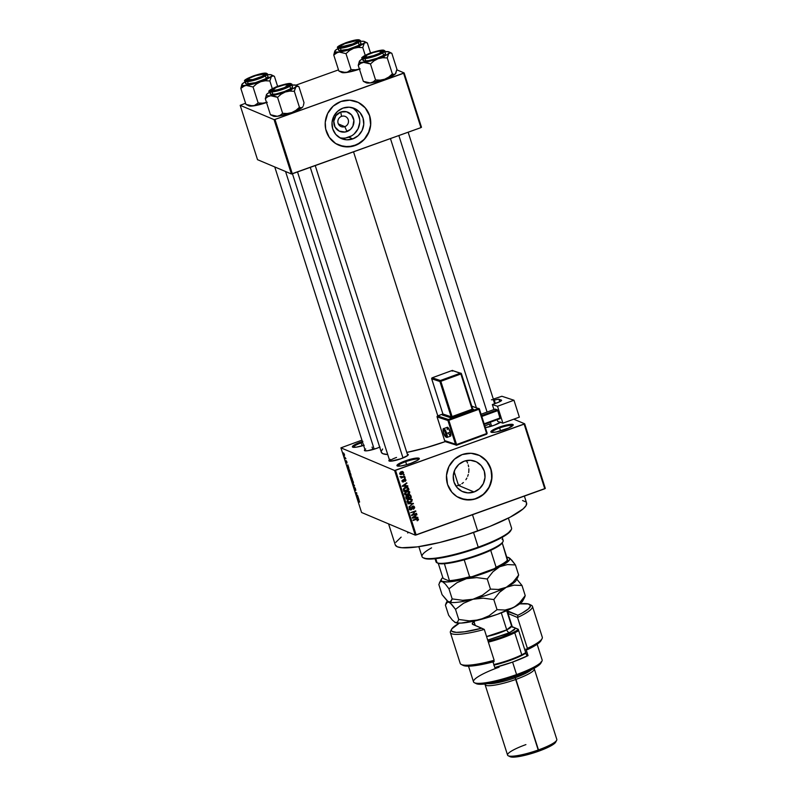 <?xml version="1.0" encoding="UTF-8"?>
<svg xmlns="http://www.w3.org/2000/svg" width="797" height="797" viewBox="0 0 797 797"><rect width="100%" height="100%" fill="white"/><g stroke="black" fill="none" stroke-linecap="round" stroke-linejoin="round"><path stroke-width="1.2" d="M499.619 427.969A10.969 1.923 -17.7 0 0 491.829 432.392A10.969 1.923 162.3 0 1 499.619 427.969L500.566 430.948L499.619 427.969A10.969 1.923 162.3 0 1 512.72 425.728A10.969 1.923 -17.7 0 0 499.619 427.969L499.191 427.152L499.619 427.969M504.899 429.563A11.746 2.062 162.3 0 1 491.141 432.223A11.746 2.062 162.3 0 1 499.191 427.152L507.689 424.751L513.238 424.771L508.835 427.979L496.401 431.964L491.978 432.412L490.942 431.486L499.191 427.152A11.746 2.062 162.3 0 1 513.168 425.19A11.746 2.062 162.3 0 1 504.899 429.563M361.131 442.903A10.969 1.923 -17.7 0 0 353.34 447.326A10.969 1.923 162.3 0 1 361.131 442.903L362.087 445.882L361.131 442.903A10.969 1.923 162.3 0 1 362.655 442.375A10.969 1.923 -17.7 0 0 361.131 442.903L360.702 442.086L361.131 442.903M363.621 445.423A11.746 2.062 162.3 0 1 352.663 447.147A11.746 2.062 162.3 0 1 360.702 442.086L362.874 441.349M405.683 461.692A10.969 1.923 -17.7 0 0 397.892 466.125A10.969 1.923 162.3 0 1 405.683 461.692L406.639 464.681L400.692 465.996L396.926 465.667L401.329 462.459L405.255 460.885L405.683 461.692A10.969 1.923 162.3 0 1 418.784 459.461A10.969 1.923 -17.7 0 0 405.683 461.692L405.255 460.885L409.618 459.48L418.953 458.195L419.222 458.952L417.797 460.188L410.973 463.286A11.746 2.062 162.3 0 1 397.215 465.946A11.746 2.062 162.3 0 1 405.255 460.885A11.746 2.062 162.3 0 1 419.242 458.923A11.746 2.062 162.3 0 1 410.973 463.286L406.6 464.691L405.683 461.692M341.534 116.372A5.479 5.29 112.9 0 0 338.117 123.326A5.479 5.29 112.9 0 0 344.822 126.653L346.964 131.555A10.401 10.032 -67.1 0 1 334.262 125.239A10.401 10.032 -67.1 0 1 340.747 112.038L341.534 116.372A5.479 5.29 -67.1 0 1 348.488 121.642A5.479 5.29 -67.1 0 1 341.046 126.564A5.479 5.29 -67.1 0 1 341.534 116.372L340.747 112.038L346.595 111.769L351.527 114.878L353.878 120.317L352.842 126.255L350.401 129.493L345.041 132.033L339.273 131.136L335.049 127.082L333.804 121.244L335.935 115.605L340.747 112.038A10.401 10.032 -67.1 0 1 353.45 118.354A10.401 10.032 -67.1 0 1 346.964 131.555L344.822 126.653L338.346 123.924L344.822 126.653A5.479 5.29 112.9 0 0 348.239 119.699A5.479 5.29 112.9 0 0 341.534 116.372M339.552 137.632A16.418 15.83 112.9 0 0 348.767 137.194L352.802 138.897A16.418 15.83 -67.1 0 1 341.514 138.628A16.418 15.83 -67.1 0 1 331.99 123.117A16.418 15.83 -67.1 0 1 342.979 108.103L349.146 107.196L355.123 108.771L360.005 112.586L363.033 118.066L363.761 124.372L362.077 130.539L358.232 135.639L352.802 138.897L346.635 139.804L340.658 138.23L335.776 134.414L332.748 128.935L332.02 122.638L333.704 116.462L337.559 111.361L342.979 108.103A16.418 15.83 -67.1 0 1 354.276 108.382A16.418 15.83 -67.1 0 1 363.791 123.884A16.418 15.83 -67.1 0 1 352.802 138.897L348.767 137.194A16.418 15.83 112.9 0 0 359.666 123.316A16.418 15.83 112.9 0 0 352.194 107.675M338.835 145.184L338.755 145.144A23.492 22.665 112.9 0 0 354.924 145.532L355.004 145.572A23.492 22.665 -67.1 0 1 338.835 145.184A23.492 22.665 -67.1 0 1 325.206 122.987A23.492 22.665 -67.1 0 1 340.937 101.498L333.176 106.15L327.667 113.453L325.246 122.29L325.704 129.124L329.271 137.383L335.676 143.53L343.955 146.638L352.842 146.23L360.991 142.364L365.863 137.532L368.274 133.607L370.685 124.77L369.649 115.744L365.305 107.904L358.321 102.444L349.763 100.193L340.937 101.498A23.492 22.665 -67.1 0 1 357.106 101.886A23.492 22.665 -67.1 0 1 370.735 124.083A23.492 22.665 -67.1 0 1 355.004 145.572L354.924 145.532A23.492 22.665 112.9 0 0 370.655 124.073A23.492 22.665 112.9 0 0 357.056 101.867M474.056 491.978A16.418 15.83 -67.1 0 1 462.758 491.699A16.418 15.83 -67.1 0 1 453.234 476.198A16.418 15.83 -67.1 0 1 464.223 461.184L470.399 460.277L476.377 461.842L481.249 465.657L484.287 471.137L485.014 477.443L483.321 483.62L479.475 488.72L474.056 491.978L467.889 492.885L461.901 491.311L457.03 487.495L453.991 482.016L453.264 475.709L454.957 469.533L458.803 464.432L464.223 461.184A16.418 15.83 -67.1 0 1 475.52 461.453A16.418 15.83 -67.1 0 1 485.044 476.965A16.418 15.83 -67.1 0 1 474.056 491.978L458.514 485.423L474.056 491.978M455.964 486.09L458.514 485.423L455.964 486.09M460.088 498.255L460.008 498.225A23.492 22.665 112.9 0 0 476.178 498.613L476.247 498.643A23.492 22.665 -67.1 0 1 460.088 498.255A23.492 22.665 -67.1 0 1 446.459 476.058A23.492 22.665 -67.1 0 1 462.18 454.579L454.42 459.231L448.92 466.534L446.499 475.371L447.535 484.397L451.879 492.237L456.92 496.611L465.199 499.709L474.095 499.301L482.235 495.435L488.402 488.71L491.649 480.133L491.48 471.027L487.923 462.768L483.331 457.896L479.575 455.525L471.017 453.274L462.18 454.579A23.492 22.665 -67.1 0 1 478.349 454.967A23.492 22.665 -67.1 0 1 491.978 477.154A23.492 22.665 -67.1 0 1 476.247 498.643L476.178 498.613A23.492 22.665 112.9 0 0 491.898 477.144A23.492 22.665 112.9 0 0 478.31 454.948M379.98 447.017L376.573 448.382A10.182 1.783 162.3 0 1 364.657 450.684A10.182 1.783 162.3 0 1 364.936 449.548L365.703 448.99M500.695 422.081L493.981 425.349A10.182 1.783 162.3 0 1 485.373 427.64M396.537 457.438A9.395 1.644 -17.7 0 0 389.853 461.184A9.395 1.644 162.3 0 1 396.537 457.438M390.191 459.321L388.886 460.776L390.859 461.184L401.06 458.713A10.182 1.783 162.3 0 0 408.223 454.928L408.223 454.928A10.182 1.783 162.3 0 0 407.327 454.16L408.283 454.569L407.775 455.446L401.06 458.713A10.182 1.783 162.3 0 1 389.135 461.015A10.182 1.783 162.3 0 1 389.424 459.879M372.05 447.107L372.837 449.578L372.05 447.107M489.458 424.074L490.245 426.544L489.458 424.074A9.395 1.644 162.3 0 0 484.865 426.056M388.567 523.878L395.282 544.919A68.921 12.075 -17.7 0 0 477.692 531.031L472.491 514.732L477.692 531.031A68.921 12.075 -17.7 0 0 526.588 503.017L524.386 496.103M353.539 151.828L437.802 415.855L353.539 151.828M513.756 419.192L524.685 423.795L545.307 488.431L524.685 423.795L513.756 419.192M394.615 470.499L415.247 535.136L361.559 512.481L340.927 447.844L394.615 470.499L524.147 424.134L544.779 488.77L416.164 534.956L395.531 470.32L524.685 423.795L524.147 424.134L544.779 488.77L545.307 488.431L415.247 535.136L416.164 534.956L395.531 470.32L394.615 470.499L340.927 447.844L361.938 440.153L340.927 447.844L361.559 512.481L415.247 535.136L394.615 470.499M343.617 452.965L344.543 455.605L343.477 452.955M345.749 458.315L344.493 456.92L344.932 458.375L345.898 458.783L344.493 456.92L344.932 458.375L345.749 458.315M346.556 462.758L346.386 461.294L346.994 463.007L346.944 461.991L346.217 460.716L346.366 462.28L345.878 460.626L346.426 462.649L346.396 461.214L346.994 463.007L346.944 461.991L346.267 460.736L346.386 462.28L345.878 460.626L346.605 462.768M349.574 470.3L348.588 468.417L348.05 469.074L348.678 471.117L350.013 471.675L348.339 468.247L348.678 471.117L350.013 471.675L349.564 470.26M350.59 476.198L351.128 478.788L352.463 479.356L351.158 476.317L351.039 476.815L350.461 476.307L351.128 478.788L352.463 479.356L350.531 476.188M354.396 485.403L352.593 483.38L354.326 485.602L353.649 486.688L354.545 485.861L352.593 483.38L354.326 485.602L353.649 486.688L354.396 485.403M357.584 495.375L356.508 494.927L356.787 492.905L355.462 492.347L356.677 493.263L356.398 495.286L357.733 495.844L356.508 494.927L356.787 492.905L355.462 492.347L356.677 493.263L356.398 495.286L357.584 495.375M359.626 502.01L359.048 500.357L357.803 499.689L359.098 500.725L359.397 502.16L358.71 500.078L357.953 500.157L359.068 500.685L359.397 502.16M358.829 499.301L357.903 496.382L357.195 497.806L358.989 499.789L357.903 496.382L357.195 497.806L358.829 499.301M354.217 487.435L355.063 490.155L355.103 487.943L355.811 490.464L355.283 488.302L354.625 487.634L354.914 489.687L354.067 487.874L355.063 490.155L355.093 488.222L355.691 490.534L355.611 489.169L354.765 487.545L354.914 489.687L354.137 487.425M352.015 479.744L351.905 481.249L353.499 482.982L352.294 479.943L351.686 479.933L351.935 481.368L353.29 483.38L353.27 481.826L351.826 479.724M349.564 472.063L349.455 473.567L351.049 475.311L349.843 472.262L349.235 472.252L349.485 473.687L350.839 475.699L350.819 474.155L349.375 472.043M348.767 467.779L347.841 464.86L346.984 465.797L348.927 468.267L347.841 464.86L346.984 465.797L348.767 467.779M404.079 474.394L403.511 475.122L404.079 474.394M405.105 477.602L404.527 478.33L405.105 477.602M407.695 485.722L406.052 485.861L405.543 484.247L406.769 482.813L402.186 486.12L407.855 486.22L406.052 485.861L405.543 484.247L406.769 482.813L402.186 486.12L407.855 486.22L407.695 485.722M409.429 493.692L409.718 491.869L408.104 490.932L405.344 491.898L404.527 493.463L405.992 495.037L408.712 494.349L409.797 492.068L408.592 491.012L406.629 491.191L404.607 493.931L405.514 494.897L407.845 494.778L409.429 493.692M411.88 501.373L412.169 499.55L410.555 498.613L407.795 499.58L406.978 501.144L408.443 502.718L411.162 502.03L412.248 499.749L411.043 498.683L409.08 498.872L407.058 501.612L407.964 502.578L410.296 502.459L411.88 501.373M413.394 506.055L414.589 507.081L413.812 506.155L412.657 506.155L411.103 509.383L409.339 508.516L410.007 508.805L410.485 507.081L409.419 509.024L411.232 509.861L410.475 509.542L411.232 509.861L412.228 508.127L411.66 507.878L412.228 508.127L412.816 506.613L412.228 506.364L413.982 507.251L413.374 509.243L414.589 507.081L413.254 506.045L411.78 506.912L411.481 509.173L410.037 508.885L410.485 507.081L409.399 508.117L409.528 509.293L410.395 509.95L411.7 509.602L413.085 506.553L414.012 507.37L413.155 508.795L413.683 509.104L414.669 507.759L413.892 507.031M417.758 517.243L416.114 517.383L415.596 515.769L416.821 514.324L412.238 517.632L417.907 517.731L416.114 517.383L415.596 515.769L416.821 514.324L412.398 518.13L417.907 517.731L417.758 517.243M417.508 518.548L418.465 519.236L416.433 518.787L413.155 520.481L416.622 519.236L415.954 518.957L417.319 519.056L416.562 518.737L417.867 519.425L417.21 520.81L418.515 519.684L417.598 518.548L413.005 520.013L417.319 519.056L417.877 519.694L417 520.371L417.827 520.531L418.465 519.236L417.17 518.309M416.502 513.328L412.457 514.782L415.715 510.857L410.654 512.67L414.858 511.684L411.601 515.609L416.652 513.796L412.457 514.782L415.715 510.857L410.654 512.67L414.858 511.684L411.601 515.609L416.502 513.328M413.324 503.355L407.795 503.704L412.816 503.824L408.851 507.012L413.324 503.355L407.795 503.704L412.816 503.824L408.851 507.012L413.324 503.355M407.954 496.043L406.729 495.923L405.872 497.667L406.331 499.121L411.391 497.298L410.624 496.979L411.391 497.298L410.575 495.176L408.991 494.967L405.902 496.601L406.331 499.121L411.391 497.298L410.226 494.937L408.991 494.967L407.825 496.441L407.715 495.834M408.502 488.252L407.197 487.126L404.328 487.913L403.342 489.169L403.88 491.44L408.941 489.617L407.695 487.246L405.384 487.405L403.322 489.358L403.88 491.44L408.941 489.617L408.502 488.252M402.196 481.209L403.491 481.976L404.258 480.412L403.74 479.645L404.607 479.645L403.999 479.386L405.374 480.063L405.095 481.478L405.912 479.914L405.075 479.127L403.74 479.645L403.352 481.498L402.664 481.199L402.814 479.834L402.047 480.86L402.545 481.916L403.491 481.976L404.856 479.605L405.095 481.478L405.982 480.392L405.195 479.744M404.677 476.267L400.752 477.054L401.588 477.373L401.15 478.051L404.826 476.736L401.987 477.134L400.811 476.536L401.588 477.373L401.15 478.051L404.677 476.267M402.814 472.422L402.455 471.595L403.521 472.402L401.16 471.794L399.705 473.767L402.027 474.384L401.289 474.076L402.027 474.384L403.521 472.402L402.834 471.675L400.542 472.083L399.646 473.438L400.373 474.494L401.867 474.444L403.471 473.249L403.521 472.402L402.804 472.302M460.258 484.666L458.514 485.423L460.258 484.666M463.396 482.534L461.891 483.699L463.396 482.534M465.896 479.694L466.883 478.061L465.896 479.694M467.67 476.327L468.277 474.494L467.67 476.327M468.676 472.601L468.865 470.668L468.676 472.601M468.855 468.716L468.865 470.668L468.855 468.716M468.218 464.9L468.636 466.783L468.218 464.9M466.793 461.373L467.6 463.077L466.793 461.373M274.068 119.63L291.423 173.985L257.531 159.679L240.186 105.324L274.068 119.63L274.985 119.45L403.601 73.264L420.946 127.62L292.33 173.806L274.985 119.45L404.139 72.925L421.483 127.281L404.139 72.925L396.846 69.847L404.139 72.925L403.601 73.264L420.946 127.62L291.423 173.985L292.33 173.806L274.985 119.45L274.068 119.63L240.186 105.324L245.566 103.241L240.186 105.324L257.531 159.679L291.423 173.985L274.068 119.63M295.896 85.179L338.496 69.877L295.896 85.179M292.449 173.766L381.325 452.248A54.037 9.464 -17.7 0 0 387.721 454.539L382.949 453.722L381.345 452.298M445.941 441.369L425.857 447.794L406.769 452.417A54.037 9.464 -17.7 0 0 445.224 441.618M364.249 445.234L356.139 447.197L352.374 446.868L353.878 445.184L360.702 442.086A11.746 2.062 162.3 0 1 362.376 441.508M500.377 422.33A10.182 1.783 162.3 0 1 493.981 425.349L485.074 427.69M379.691 447.147A10.182 1.783 162.3 0 1 376.573 448.382L367.666 450.723L364.707 450.713L364.916 449.568M381.285 451.341L382.64 449M526.568 502.947L526.09 505.577L523.111 508.904L510.19 517.153L489.776 526.448L464.96 535.355L439.536 542.528L417.369 546.881L401.837 547.738L397.344 546.802L395.302 544.979M395.78 542.358L401.15 537.128M407.646 532.984L408.712 532.376M522.573 500.546L525.861 501.931M460.825 498.553L469.582 499.928L476.178 498.613L483.928 493.961L489.438 486.658L491.859 477.821L490.822 468.795L486.479 460.955L479.495 455.495M339.572 145.472L348.329 146.847L357.016 144.665L364.309 139.266L369.111 131.465L370.615 124.74L369.569 115.714L365.225 107.874L358.252 102.414M345.719 137.961L351.626 135.839M354.187 133.936L358.042 128.835L359.726 122.668M359.666 119.47L357.753 113.463M355.97 110.883L353.719 108.721M417.319 519.056L417.867 519.425M418.465 519.236L417.698 518.917L417.578 519.774M417.748 519.365L417.489 518.528M417.11 517.293L417.907 517.731L412.278 517.761L417.11 517.293M416.452 514.593L416.98 514.822L416.452 514.593M415.357 517.064L416.114 517.383L415.357 517.064M415.476 517.432L412.447 517.492L414.589 515.938L415.476 517.432L412.836 517.661L415.058 516.137L415.476 517.432M415.984 513.517L416.652 513.796L415.984 513.517M412.358 514.742L411.501 515.051L412.358 514.742M414.191 511.405L414.858 511.684L414.191 511.405M415.157 511.056L415.875 511.355L415.157 511.056M412.816 506.613L413.982 507.251M413.215 506.932L412.049 506.294M411.103 509.383L410.007 508.805M409.25 508.476L410.335 509.064M413.902 507.091L413.334 506.005M409.857 509.114L409.309 508.645M412.677 503.395L413.464 503.814L412.677 503.395M412.049 503.505L407.835 503.824L412.049 503.505M409.578 502.16L410.296 502.459L409.578 502.16M407.456 502.349L409.309 502.21L407.606 502.379M410.286 498.364L411.551 499.729M411.561 499.849L410.863 498.603M407.685 502.399L408.622 502.379M409.14 498.842L410.335 498.982M407.616 501.821L406.948 501.243M410.146 501.99L406.978 501.114L407.646 501.393L408.134 499.958L407.626 499.739L409.21 499.35L408.582 499.081L411.65 499.958L410.146 501.99L409.09 502.23L407.715 501.562L407.984 500.098L409.897 499.161L411.382 499.51L411.601 500.815L410.146 501.99M406.988 501.313L408.323 502.12L407.646 501.393M410.216 498.922L411.65 499.958M410.893 499.639L408.453 499.022M408.781 497.647L408.263 497.826L408.781 497.647M406.679 498.394L406.161 498.583L406.679 498.394M408.004 497.009L408.283 497.896L406.779 498.434L405.783 497.318L406.51 497.627L406.958 496.362L406.36 496.103L407.805 496.541L408.283 497.896L406.779 498.434L406.5 496.69L408.004 497.019M408.642 495.037L409.15 495.106M409.309 495.226L408.383 495.106M406.659 495.983L407.546 496.332M406.868 496.063L406.201 496.043M410.654 497.049L408.881 497.687L407.825 496.441L408.582 496.76L409.14 495.425L408.542 495.176L410.116 495.595L410.654 497.049L408.881 497.687L408.482 496.152L409.14 495.425L410.116 495.595L410.654 497.049M406.958 496.362L407.805 496.541M407.128 494.479L407.845 494.778L407.128 494.479M405.006 494.668L406.859 494.529L405.155 494.708M407.835 490.683L409.1 492.048M409.11 492.167L408.413 490.922M405.235 494.718L406.171 494.698M406.689 491.161L407.885 491.301M405.165 494.14L404.497 493.562M407.695 494.309L404.527 493.433L405.195 493.712L405.683 492.277L405.175 492.058L406.759 491.669L406.131 491.4L409.2 492.287L406.998 494.509L405.474 494.18L405.304 492.745L408.492 491.55L409.21 492.974L407.695 494.309M404.537 493.642L405.872 494.439L405.195 493.712M408.443 491.958L406.002 491.35M408.174 489.298L408.941 489.617L408.174 489.298M404.228 490.723L403.71 490.902L404.228 490.723M405.404 487.365L406.251 487.306M407.167 488.202L408.203 489.368L404.328 490.763L403.561 490.434L404.328 490.763L403.392 488.989L405.524 487.874L404.886 487.605L406.819 487.615L404.766 487.545M406.819 487.615L408.203 489.368L404.328 490.763L404.348 488.531L407.317 487.704L406.062 487.296M407.058 485.781L407.855 486.22L402.226 486.24L407.058 485.781M406.4 483.082L406.918 483.301L406.4 483.082M405.294 485.542L406.052 485.861L405.294 485.542M405.414 485.921L402.385 485.971L404.537 484.417L405.414 485.921L402.774 486.14L404.996 484.616L405.414 485.921M404.607 479.645L405.374 480.063M404.617 479.744L403.84 479.316L404.567 479.625M404.886 479.107L405.912 479.914L404.368 479.206L403.272 481.537L402.047 480.85L402.634 481.089L402.814 479.834L402.106 481.298L403.491 481.976L402.346 481.737M402.106 481.298L403.491 481.976M403.272 481.537L402.634 481.089M401.867 480.77L402.764 480.95M405.912 479.914L404.368 479.206M405.205 479.824L404.547 478.877L405.304 479.196M402.306 481.737L403.133 481.418M404.587 477.792L405.255 478.07L404.587 477.792M404.159 476.457L404.826 476.736L404.159 476.457M402.096 477.124L401.489 477.333L402.096 477.124M400.702 477.054L399.994 476.736M400.752 477.054L401.588 477.373M400.791 476.576L401.419 476.845L400.791 476.576M401.987 477.134L401.419 476.845M400.662 476.526L402.007 476.626M403.561 474.584L404.228 474.863L403.561 474.584M399.705 473.767L400.363 474.484M401.22 474.085L400.024 474.275M403.521 472.402L402.096 471.366M399.935 474.265L401.27 474.066M401.03 471.804L401.728 471.814M401.877 473.926L399.656 473.348L400.233 473.597L401.349 472.252L400.712 471.983L402.993 472.581L401.877 473.926L400.622 474.006L400.253 473.119L402.485 472.133L402.973 473.049L401.877 473.926M399.656 473.557L400.233 473.597M401.827 471.844L402.993 472.581M402.226 472.262L400.582 471.934M409.14 495.425L410.116 495.595M407.765 491.241L409.2 492.287M358.471 499.968L357.953 500.157L358.471 499.968M357.405 497.726L357.803 497.159L358.092 498.504L357.245 497.577L357.684 497.198L358.222 498.454L357.405 497.726M357.913 496.999L357.046 497.308L357.913 496.999M356.917 495.096L356.398 495.286L356.917 495.096M356.129 492.626L355.611 492.815L356.129 492.626M355.442 489.059L355.492 490.045M354.426 488.72L354.336 487.913M354.765 487.545L354.665 488.123M354.535 485.831L353.499 486.2L354.535 485.831M353.031 482.882L352.055 481.318L352.433 480.103L353.24 481.727L353.031 482.882L352.184 481.667L352.354 480.332L353.489 482.793M351.158 476.317L351.039 476.815M351.537 478.559L350.929 476.616L351.537 478.559M352.164 478.818L351.308 476.785L352.164 478.818M350.879 477.572L350.77 476.676M350.58 475.211L349.604 473.637L349.983 472.432L350.79 474.046L350.58 475.211L349.734 473.986L349.903 472.651L351.039 475.112M349.196 470.927L348.678 471.117L349.196 470.927M348.239 469.224L348.777 468.616L349.714 471.137L348.688 470.708L348.488 468.716L349.833 471.097L348.688 470.708L348.488 468.716M348.339 468.247L348.05 469.074M347.353 466.205L347.741 465.637L348.04 466.982L347.193 466.066L347.622 465.677L348.159 466.942L347.343 466.205M347.851 465.478L346.984 465.797L347.851 465.478M346.795 461.901L346.854 462.519M345.878 460.626L345.938 461.593M346.077 461.632L346.018 461.104M346.267 460.736L346.306 461.662M345.45 458.195L344.932 458.375L345.45 458.195M344.304 455.107L343.776 453.443L344.513 454.38L344.035 454.868L343.776 453.443L344.404 454.42M351.397 477.702L351.308 476.785M343.686 454.131L343.776 453.443M423.187 557.78L424.153 558.259A46.206 8.1 -17.7 0 0 478.26 547.798L478.22 547.15A46.993 8.229 162.3 0 1 423.187 557.78A46.993 8.229 162.3 0 1 431.566 547.858M418.853 546.662L422.031 556.615A46.993 8.229 -17.7 0 0 478.22 547.15L473.538 532.496L478.22 547.15A46.993 8.229 -17.7 0 0 511.554 528.042L508.386 518.09M458.514 485.423L454.111 471.595L458.514 485.423M511.086 529.786L507.111 534.239L500.058 538.503L486.359 544.73L469.732 550.697L452.686 555.509L437.822 558.428L427.411 559.006L423.506 557.83M511.285 529.666A46.993 8.229 162.3 0 1 478.22 547.15L478.26 547.798A46.206 8.1 -17.7 0 0 510.777 530.613L511.285 529.666M366.162 82.749A15.761 2.76 -17.7 0 0 366.231 82.788A15.761 2.76 -17.7 0 0 366.321 82.828L363.342 81.354L364.179 81.722L363.342 81.354L364.179 81.722L363.342 81.354L358.232 65.354L360.662 63.371L363.621 62.375L370.466 63.959L374.012 60.841L378.127 58.659L382.66 57.743L387.252 57.932L388.259 54.106L390.181 52.771L391.825 53.299L396.926 69.289L391.825 53.299L390.978 52.931L391.825 53.299M391.636 53.2L388.926 51.855A15.761 2.76 162.3 0 0 388.846 51.815L384.981 51.705A15.761 2.76 162.3 0 1 388.846 51.815L389.205 52.831L387.292 54.495L376.204 59.327L363.621 62.375L359.756 62.266L359.397 61.249L358.232 65.354L363.342 81.354L365.823 82.23M382.51 51.905A9.395 1.644 -17.7 0 0 382.271 51.725L382.759 50.729A10.182 1.783 162.3 0 1 382.998 51.357A10.182 1.783 162.3 0 1 374.012 55.77A10.182 1.783 162.3 0 1 363.97 57.474L363.731 56.816L364.966 55.75L370.884 53.06L378.256 50.978L383.058 50.998L380.637 53.1L375.835 55.142L368.473 57.225L363.97 57.474A10.182 1.783 162.3 0 1 363.91 57.454A10.182 1.783 162.3 0 1 370.994 53.02A10.182 1.783 162.3 0 1 382.759 50.729L382.271 51.725A9.395 1.644 162.3 0 1 382.51 51.905A9.395 1.644 -17.7 0 0 382.321 51.745L381.355 51.267A8.618 1.504 162.3 0 1 373.394 55.67L367.576 57.005L365.146 56.647L367.527 54.794L373.325 52.532A8.618 1.504 162.3 0 1 381.355 51.267M362.605 57.404L362.306 58.111L362.954 57.842C361.071 57.504 363.621 55.87 370.615 52.941C378.675 50.47 383.058 49.603 383.765 50.37L384.343 50.649A11.746 2.062 162.3 0 1 384.692 50.968A11.746 2.062 162.3 0 1 375.248 56.139A11.746 2.062 162.3 0 1 362.665 58.44A11.746 2.062 162.3 0 1 362.306 58.111C360.473 58.191 362.715 56.667 369.031 53.538C377.917 50.609 382.939 49.553 384.094 50.37L378.784 50.639L368.642 53.698L363.183 56.567L362.954 57.842L364.797 58.002L378.077 54.505L382.66 52.283L384.024 51.098L383.765 50.37C385.658 50.699 383.098 52.333 376.104 55.262C368.045 57.743 363.661 58.599 362.954 57.842L363.462 60.931L362.665 58.44C363.402 59.227 367.965 58.33 376.353 55.75C383.646 52.702 386.306 50.998 384.343 50.649M362.306 58.111L363.103 60.612A11.746 2.062 -17.7 0 0 363.462 60.931L368.652 60.642L377.15 58.241L383.985 55.142L385.409 53.907L385.14 53.15M395.76 73.404L396.926 69.289L395.372 73.892L393.997 74.45L392.363 73.922L387.252 57.932L392.363 73.922L388.806 77.04L384.692 79.222L380.169 80.138L375.566 79.949L370.466 63.959L375.566 79.949L373.135 81.932L370.187 82.938L363.342 81.354L370.187 82.938L366.321 82.828A15.761 2.76 -17.7 0 0 370.187 82.938A15.761 2.76 -17.7 0 0 384.692 79.222L370.187 82.938L373.135 81.932L375.566 79.949L380.169 80.138L384.692 79.222A15.761 2.76 -17.7 0 0 395.372 73.892L384.692 79.222L388.806 77.04L392.363 73.922L393.997 74.45L395.372 73.892A15.761 2.76 -17.7 0 0 395.79 73.364A15.761 2.76 -17.7 0 0 395.82 73.284M359.786 60.751L362.545 58.858A15.761 2.76 162.3 0 0 359.786 60.751L358.232 65.354L360.662 63.371L363.621 62.375A15.761 2.76 162.3 0 1 359.377 61.289A15.761 2.76 162.3 0 1 359.786 60.751L359.248 61.518M363.193 60.173L363.462 60.931A11.746 2.062 -17.7 0 0 376.045 58.629A11.746 2.062 -17.7 0 0 385.489 53.469L384.094 50.37M365.205 56.816A9.395 1.644 -17.7 0 0 364.627 57.613A9.395 1.644 -17.7 0 1 364.697 57.374L365.205 56.428A8.618 1.504 162.3 0 1 373.325 52.532L379.143 51.197L381.584 51.556L379.203 53.419L373.394 55.67A8.618 1.504 162.3 0 1 365.205 56.428M368.712 63.202L370.466 63.959L374.012 60.841L378.127 58.659A15.761 2.76 162.3 0 1 363.621 62.375L368.712 63.202M388.926 51.855A15.761 2.76 162.3 0 1 388.806 53.329A15.761 2.76 162.3 0 1 378.127 58.659L382.66 57.743L387.252 57.932L388.806 53.329L390.978 52.931M395.92 73.115L395.372 73.892M398.849 135.55L487.087 412.049L398.849 135.55M490.334 422.211L491.59 426.146L490.334 422.211M358.032 41.574A9.395 1.644 -17.7 0 0 357.783 41.394L358.271 40.398A10.182 1.783 162.3 0 1 358.52 41.026A10.182 1.783 162.3 0 1 349.534 45.439A10.182 1.783 162.3 0 1 339.482 47.143L339.253 46.485L340.488 45.419L348.279 42.092L355.313 40.388L358.57 40.667L356.149 42.769L349.475 45.459L343.985 46.893L339.482 47.143A10.182 1.783 162.3 0 1 339.432 47.123A10.182 1.783 162.3 0 1 346.506 42.689A10.182 1.783 162.3 0 1 358.271 40.398L357.783 41.394A9.395 1.644 162.3 0 1 358.032 41.574A9.395 1.644 -17.7 0 0 357.833 41.414L356.867 40.936A8.618 1.504 162.3 0 1 352.892 43.915L356.787 41.763L357.036 41.065L356.05 40.786L344.862 43.636A8.618 1.504 162.3 0 1 356.867 40.936M344.862 43.636L340.967 45.778L340.717 46.475L341.704 46.754L352.892 43.915A8.618 1.504 162.3 0 1 344.294 46.495A8.618 1.504 162.3 0 1 340.717 46.096A8.618 1.504 162.3 0 1 344.862 43.636M340.717 46.096L340.209 47.043A9.395 1.644 -17.7 0 0 340.14 47.282A9.395 1.644 -17.7 0 1 340.717 46.485M284.649 87.849L284.459 87.61A8.618 1.504 162.3 0 1 275.852 90.2A8.618 1.504 162.3 0 1 272.285 89.792A8.618 1.504 162.3 0 1 276.42 87.331L272.275 90.171L276.708 90.031L284.459 87.61L288.604 84.771L284.17 84.91L276.42 87.331A8.618 1.504 162.3 0 1 288.434 84.631A8.618 1.504 162.3 0 1 284.459 87.61L284.649 87.849M272.285 89.792L271.777 90.738A9.395 1.644 -17.7 0 0 271.707 90.978L270.741 90.569L271.249 89.692L277.964 86.425L285.336 84.343L289.829 84.093A10.182 1.783 162.3 0 1 290.078 84.721A10.182 1.783 162.3 0 1 281.092 89.134A10.182 1.783 162.3 0 1 271.05 90.838A10.182 1.783 162.3 0 1 270.99 90.818A10.182 1.783 162.3 0 1 278.073 86.385A10.182 1.783 162.3 0 1 289.829 84.093L290.068 84.751L288.833 85.827L282.915 88.517L271.707 90.978A9.395 1.644 -17.7 0 1 272.285 90.181M403.013 457.966L310.272 167.36L403.013 457.966M289.59 85.269A9.395 1.644 -17.7 0 0 289.341 85.09A9.395 1.644 162.3 0 1 289.59 85.269A9.395 1.644 -17.7 0 0 289.391 85.11L288.434 84.631M256.066 78.973L255.986 78.714A8.618 1.504 162.3 0 1 247.797 79.461A8.618 1.504 162.3 0 1 255.917 75.566L263.538 74.191L264.026 74.948L261.795 76.452L252.838 79.561L247.737 79.68L250.119 77.827L255.917 75.566A8.618 1.504 162.3 0 1 263.946 74.31A8.618 1.504 162.3 0 1 255.986 78.714L256.066 78.973M247.797 79.461L247.289 80.407A9.395 1.644 -17.7 0 0 247.219 80.646L246.562 80.507A10.182 1.783 162.3 0 1 246.502 80.487A10.182 1.783 162.3 0 1 253.585 76.054A10.182 1.783 162.3 0 1 265.351 73.762L264.863 74.759A9.395 1.644 162.3 0 1 265.102 74.948A9.395 1.644 -17.7 0 0 264.913 74.779L263.946 74.31M374.182 449.179L285.565 171.514L374.182 449.179M435.052 558.767L436.039 561.855A35.237 6.177 -17.7 0 0 437.095 562.821A35.237 6.177 162.3 0 1 436.905 562.732L437.862 563.21A34.46 6.037 -17.7 0 0 438.051 563.29L437.095 562.821L435.77 558.687L437.095 562.821A35.237 6.177 -17.7 0 0 474.853 555.917A35.237 6.177 -17.7 0 0 503.176 540.426L502.19 537.337M502.12 539.469A35.237 6.177 162.3 0 1 502.977 541.641A35.237 6.177 162.3 0 1 471.864 556.904A35.237 6.177 162.3 0 1 437.095 562.821L438.051 563.29A34.46 6.037 -17.7 0 0 444.427 563.728L440.562 563.788L437.334 562.851M502.648 542.169L502.24 542.966A34.46 6.037 162.3 0 1 490.703 550.338L478.22 555.409L464.213 559.843A34.46 6.037 -17.7 0 0 490.703 550.338A34.46 6.037 -17.7 0 0 502.24 542.966A34.46 6.037 -17.7 0 0 502.469 542.588L502.977 541.641M444.427 563.728A34.46 6.037 -17.7 0 0 464.213 559.843A34.46 6.037 162.3 0 1 444.427 563.728L449.568 581.152L443.56 578.612L442.843 577.676L438.28 563.379L442.843 577.676L443.56 578.612L449.568 581.152A33.673 5.898 -17.7 0 0 471.685 576.809L469.602 576.739L464.213 559.843L469.602 576.739A34.46 6.037 162.3 0 1 449.817 580.624A34.46 6.037 -17.7 0 0 469.602 576.739L471.685 576.809L462.21 579.23L449.568 581.152L444.427 563.728M507.37 560.391L502.24 542.966L507.629 559.863A34.46 6.037 162.3 0 1 496.093 567.225L494.489 568.62L471.685 576.809L494.489 568.62A33.673 5.898 -17.7 0 0 507.36 560.43A33.673 5.898 -17.7 0 0 507.37 560.391L503.226 564.057L494.489 568.62L496.093 567.225A34.46 6.037 -17.7 0 0 507.629 559.863L507.37 560.391L507.629 559.863M490.703 550.338L496.093 567.225L490.703 550.338M337.579 52.393L339.133 52.044A15.761 2.76 162.3 0 1 335.268 51.935L333.754 55.023L336.185 53.05L339.133 52.044L345.978 53.628L351.088 69.618L347.253 72.258L342.361 72.328L338.855 71.023L333.754 55.023L337.579 52.393M338.705 49.842L338.476 47.511C336.583 47.172 339.133 45.539 346.137 42.62C354.197 40.139 358.58 39.272 359.278 40.039L356 40.019L348.219 41.912L340.817 44.881L338.137 47.212L341.744 47.521L349.534 45.638L358.172 41.952L359.537 40.767L359.278 40.039C361.171 40.368 358.61 42.002 351.616 44.931C343.557 47.412 339.173 48.268 338.476 47.511L338.177 48.109C338.914 48.896 343.477 47.999 351.875 45.419C359.158 42.371 361.818 40.667 359.855 40.318A11.746 2.062 162.3 0 1 360.204 40.637A11.746 2.062 162.3 0 1 350.77 45.808A11.746 2.062 162.3 0 1 338.177 48.109L338.974 50.6A11.746 2.062 -17.7 0 0 351.567 48.298A11.746 2.062 -17.7 0 0 361.001 43.138L360.652 42.819M339.044 71.112L341.754 72.457A15.761 2.76 -17.7 0 0 345.699 72.607L360.214 68.891L355.681 69.807L351.088 69.618L345.978 53.628L349.534 50.51L353.649 48.328L339.133 52.044L335.268 51.935L334.909 50.918L335.955 49.982L334.77 51.187L333.754 55.023L338.855 71.023L339.691 71.391M370.525 52.971L367.337 42.968L370.525 52.971M367.148 42.869L364.438 41.524A15.761 2.76 162.3 0 0 360.493 41.374L363.731 41.324L364.737 41.743L364.329 42.998L365.703 42.44L367.337 42.968M365.215 55.242L362.774 47.601L364.329 42.998L353.649 48.328L358.172 47.412L362.774 47.601L365.215 55.242M360.214 68.891L355.681 69.807L351.088 69.618L348.658 71.6L345.699 72.607L341.455 72.238M335.308 50.42L338.067 48.527A15.761 2.76 162.3 0 0 335.308 50.42L333.754 55.023L335.268 51.935A15.761 2.76 162.3 0 1 334.889 50.958A15.761 2.76 162.3 0 1 335.308 50.42L334.77 51.187M359.606 40.039C356.448 38.037 333.893 46.674 337.828 47.78L338.177 48.109A11.746 2.062 162.3 0 1 337.828 47.78L338.625 50.281A11.746 2.062 -17.7 0 0 338.974 50.6L348.309 49.314L358.212 45.549L360.921 43.576L359.855 40.318M364.438 41.524A15.761 2.76 162.3 0 1 364.329 42.998L366.5 42.6M353.649 48.328A15.761 2.76 162.3 0 1 339.133 52.044L345.978 53.628L349.534 50.51L353.649 48.328L358.172 47.412L362.774 47.601L364.329 42.998A15.761 2.76 162.3 0 1 353.649 48.328M359.447 69.16A15.761 2.76 -17.7 0 1 345.699 72.607L338.855 71.023M273.241 116.113A15.761 2.76 -17.7 0 0 273.311 116.163A15.761 2.76 -17.7 0 0 273.401 116.193L270.422 114.718L271.259 115.087L270.422 114.718L271.259 115.087L270.422 114.718L265.311 98.728L267.742 96.746L270.701 95.74L277.545 97.324L281.092 94.215L285.206 92.024L289.739 91.107L294.332 91.296L295.338 87.471L297.261 86.136L298.895 86.664L304.006 102.654L298.895 86.664L298.058 86.295L298.895 86.664M298.706 86.564L296.006 85.219A15.761 2.76 162.3 0 0 295.916 85.189L292.051 85.08A15.761 2.76 162.3 0 1 295.916 85.189L296.275 86.206L294.372 87.859L283.274 92.691L270.701 95.74L267.463 95.799L266.457 95.371L266.477 94.614L265.311 98.728L270.422 114.718L272.903 115.605M289.341 85.09L289.829 84.093L289.341 85.09M270.273 93.538L269.386 91.486L270.034 91.207C268.151 90.868 270.701 89.244 277.695 86.315C285.754 83.834 290.138 82.978 290.845 83.735L291.423 84.014A11.746 2.062 162.3 0 1 291.772 84.343A11.746 2.062 162.3 0 1 282.327 89.503A11.746 2.062 162.3 0 1 269.745 91.804A11.746 2.062 162.3 0 1 269.386 91.486C267.553 91.565 269.784 90.031 276.111 86.903C284.997 83.974 290.018 82.928 291.164 83.745L285.854 84.014L277.695 86.315L270.263 89.931L269.695 90.908L270.771 91.356L276.938 90.509L285.157 87.879L290.616 85.01L290.845 83.735C292.728 84.064 290.178 85.697 283.184 88.626C275.124 91.107 270.741 91.964 270.034 91.207L270.542 94.295L269.745 91.804C270.472 92.591 275.045 91.695 283.433 89.115C290.726 86.066 293.386 84.362 291.423 84.014M291.164 83.745L292.569 86.833A11.746 2.062 -17.7 0 1 283.124 91.994A11.746 2.062 -17.7 0 1 270.542 94.295L270.193 93.986A11.746 2.062 -17.7 0 0 270.542 94.295L275.732 94.016L284.23 91.615L291.064 88.507L292.479 87.271L292.22 86.514M302.452 107.256L301.077 107.814L299.443 107.286L294.332 91.296L299.443 107.286L295.886 110.404L291.772 112.586L287.239 113.503L282.646 113.323L277.545 97.324L282.646 113.323L280.215 115.296L277.266 116.302L270.422 114.718L277.266 116.302L273.401 116.193A15.761 2.76 -17.7 0 0 277.266 116.302A15.761 2.76 -17.7 0 0 291.772 112.586L277.266 116.302L280.215 115.296L282.646 113.323L287.239 113.503L291.772 112.586A15.761 2.76 -17.7 0 0 302.452 107.256L291.772 112.586L295.886 110.404L299.443 107.286L301.077 107.814L302.452 107.256A15.761 2.76 -17.7 0 0 302.87 106.728L302.999 106.479M304.006 102.654L303.428 105.423L304.006 102.654M266.865 94.126L269.625 92.223A15.761 2.76 162.3 0 0 266.865 94.126L265.311 98.728L267.742 96.746L270.701 95.74A15.761 2.76 162.3 0 1 266.447 94.654A15.761 2.76 162.3 0 1 266.865 94.126L266.328 94.883M275.792 96.567L277.545 97.324L281.092 94.215L285.206 92.024A15.761 2.76 162.3 0 1 270.701 95.74L275.792 96.567M296.006 85.219A15.761 2.76 162.3 0 1 295.886 86.694A15.761 2.76 162.3 0 1 285.206 92.024L289.739 91.107L294.332 91.296L295.886 86.694L298.058 86.295M244.659 85.757L246.213 85.409A15.761 2.76 162.3 0 1 242.348 85.299L240.833 88.397L243.264 86.415L246.213 85.409L253.057 86.993L258.158 102.992L254.333 105.622L249.431 105.702L245.934 104.387L240.833 88.397L244.659 85.757M247.797 79.849A9.395 1.644 -17.7 0 0 247.219 80.646L256.554 78.823L263.229 76.133L265.58 74.42A10.182 1.783 162.3 0 1 256.604 78.803A10.182 1.783 162.3 0 1 246.562 80.507L246.333 79.859L247.558 78.783L255.359 75.456L262.392 73.752L264.684 73.623L265.59 74.4A10.182 1.783 162.3 0 0 265.351 73.762L264.863 74.759A9.395 1.644 -17.7 0 1 265.102 74.948M245.785 83.207L245.546 80.876C243.663 80.537 246.213 78.913 253.217 75.984C261.277 73.503 265.65 72.647 266.357 73.404L263.08 73.394L255.299 75.277L247.897 78.255L245.217 80.577L248.823 80.886L256.614 79.003L265.252 75.316L266.616 74.131L266.357 73.404C268.25 73.732 265.69 75.366 258.696 78.295C250.637 80.776 246.253 81.633 245.546 80.876L245.257 81.473C245.994 82.26 250.557 81.364 258.955 78.783C266.238 75.735 268.898 74.031 266.935 73.683A11.746 2.062 162.3 0 1 267.284 74.011A11.746 2.062 162.3 0 1 257.849 79.172A11.746 2.062 162.3 0 1 245.257 81.473L246.054 83.964A11.746 2.062 -17.7 0 0 258.646 81.673A11.746 2.062 -17.7 0 0 268.081 76.502L267.732 76.183M246.124 104.487L248.833 105.832A15.761 2.76 -17.7 0 0 252.779 105.971L267.284 102.265L262.761 103.172L258.158 102.992L253.057 86.993L256.614 83.884L260.729 81.692L246.213 85.409L242.975 85.468L241.969 85.04L241.989 84.283L243.035 83.356L241.84 84.552L240.833 88.397L245.934 104.387L246.771 104.756M277.605 86.335L274.417 76.333L277.605 86.335M274.228 76.233L271.518 74.898A15.761 2.76 162.3 0 0 267.573 74.749L270.811 74.689L271.807 75.107L271.398 76.363L272.773 75.815L274.417 76.333M272.295 88.616L269.854 80.965L271.398 76.363L260.729 81.692L265.252 80.776L269.854 80.965L272.295 88.616M267.284 102.265L262.761 103.172L258.158 102.992L255.727 104.965L252.779 105.971L248.534 105.612M242.378 83.795L245.137 81.892A15.761 2.76 162.3 0 0 242.378 83.795L240.833 88.397L242.348 85.299A15.761 2.76 162.3 0 1 241.969 84.323A15.761 2.76 162.3 0 1 242.378 83.795L241.969 84.323M266.686 73.414C263.528 71.401 240.973 80.049 244.908 81.155L245.257 81.473A11.746 2.062 162.3 0 1 244.908 81.155L245.705 83.645A11.746 2.062 -17.7 0 0 246.054 83.964L255.379 82.679L265.291 78.913L268.001 76.94L266.935 73.683M271.518 74.898A15.761 2.76 162.3 0 1 271.398 76.363L273.57 75.964M260.729 81.692A15.761 2.76 162.3 0 1 246.213 85.409L253.057 86.993L256.614 83.884L260.729 81.692L265.252 80.776L269.854 80.965L271.398 76.363A15.761 2.76 162.3 0 1 260.729 81.692M266.527 102.534A15.761 2.76 -17.7 0 1 252.779 105.971L245.934 104.387M451.64 629.172L450.624 631.065A43.068 7.542 -17.7 0 0 484.297 629.431L481.777 628.225A41.504 7.273 162.3 0 1 451.64 629.172A41.504 7.273 162.3 0 1 459.341 623.134M511.863 626.581A18.012 3.158 162.3 0 1 512.252 626.711L518.299 629.401L512.252 626.711A18.012 3.158 -17.7 0 0 511.863 626.581M540.914 663.054L541.93 661.161A36.024 6.306 162.3 0 1 516.576 674.561L516.665 675.876A34.46 6.037 -17.7 0 0 540.914 663.054A34.46 6.037 -17.7 0 0 541.163 662.187M555.658 742.186L556.665 740.293A25.843 4.523 162.3 0 1 538.483 749.907L515.131 677.769A24.279 4.254 162.3 0 1 487.884 683.597A24.279 4.254 -17.7 0 0 515.131 677.769L514.742 676.553L515.131 677.769A24.279 4.254 -17.7 0 0 531.44 669.689A24.279 4.254 162.3 0 1 515.131 677.769L515.978 679.393A25.843 4.523 -17.7 0 0 533.92 668.394A25.843 4.523 162.3 0 1 534.309 668.892A25.843 4.523 162.3 0 1 515.978 679.393L538.573 751.222A24.279 4.254 -17.7 0 0 555.658 742.186A24.279 4.254 -17.7 0 0 555.798 741.359M485.074 684.603A25.843 4.523 162.3 0 1 485.104 683.975A25.843 4.523 -17.7 0 0 515.978 679.393A25.843 4.523 162.3 0 1 485.074 684.603L507.579 755.118A25.843 4.523 -17.7 0 0 538.483 749.907A25.843 4.523 -17.7 0 0 556.814 739.407L534.309 668.892M541.103 640.439L538.792 643.02L534.139 646.148L527.435 649.645L525.93 649.007L528.032 655.612A36.024 6.306 162.3 0 1 512.591 662.078L516.576 674.561A36.024 6.306 -17.7 0 0 542.139 659.916L537.138 644.265M530.204 604.883A43.068 7.542 162.3 0 1 532.446 606.358A43.068 7.542 162.3 0 1 517.542 617.496L527.385 648.35A43.068 7.542 -17.7 0 0 542.289 637.211L532.446 606.358M450.375 632.549L460.218 663.403A43.068 7.542 -17.7 0 0 494.15 660.285L484.297 629.431A43.068 7.542 162.3 0 1 450.375 632.549A43.068 7.542 162.3 0 1 451.341 630.048M474.803 621.152L472.432 623.204L472.88 624.469L484.297 629.431L494.15 660.285A43.068 7.542 162.3 0 1 461.284 664.469L463.206 665.425A41.504 7.273 -17.7 0 0 494.2 661.58L473.866 665.784L466.125 666.093L462.918 665.266M529.457 604.335A41.504 7.273 162.3 0 1 517.901 615.254L517.542 617.496L508.028 613.481A18.012 3.158 -17.7 0 0 507.54 613.341A18.012 3.158 162.3 0 1 508.028 613.481L517.542 617.496A43.068 7.542 -17.7 0 0 531.38 605.292L529.457 604.335A41.504 7.273 162.3 0 0 519.674 603.877L528.311 603.937L530.543 605.72L528.471 608.848L522.314 612.963L517.901 615.254L506.862 611.189A19.576 3.427 162.3 0 1 509.004 611.498L517.901 615.254L517.542 617.496L527.385 648.35L527.435 649.645L525.93 649.007L528.032 655.612L526.448 654.945L518.239 629.241L512.252 626.711L508.028 613.481L512.252 626.711L518.239 629.241L526.448 654.945L528.032 655.612L512.591 662.078A36.024 6.306 162.3 0 1 494.798 667.547L492.994 661.899L494.798 667.547L512.591 662.078L516.576 674.561A36.024 6.306 162.3 0 1 474.384 682.72A36.024 6.306 162.3 0 1 499.061 667.179M474.036 621.67A19.576 3.427 162.3 0 0 472.77 624.42A19.576 3.427 162.3 0 0 472.88 624.469L481.777 628.225L464.512 631.812L456.352 632.36L451.959 631.354L451.341 630.288L451.799 628.883L459.421 623.085M468.506 666.162L473.498 681.824A36.024 6.306 -17.7 0 0 516.576 674.561L516.665 675.876L494.588 682.312L482.115 684.234L475.829 683.358M541.103 661.829L540.276 663.941L534.926 667.826L516.665 675.876A34.46 6.037 -17.7 0 1 476.307 683.677L474.384 682.72M474.325 625.087A18.012 3.158 162.3 0 1 474.245 624.928A18.012 3.158 162.3 0 1 474.713 623.812A18.012 3.158 -17.7 0 0 474.325 625.087M555.818 741.758L553.726 744.089L548.426 747.138L534.09 752.747L519.096 756.532L512.939 757.15L509.791 756.492M508.217 755.765L510.14 756.712A24.279 4.254 -17.7 0 0 538.573 751.222L538.483 749.907A25.843 4.523 162.3 0 1 508.217 755.765A25.843 4.523 162.3 0 1 525.91 744.607M527.435 649.645A41.504 7.273 -17.7 0 0 541.024 640.589L542.04 638.696A43.068 7.542 162.3 0 1 527.385 648.35L527.435 649.645M508.028 613.481L509.004 611.498L508.028 613.481M518.369 629.63A26.63 4.662 162.3 0 1 513.985 632.101L514.742 632.768A27.407 4.802 -17.7 0 0 518.678 630.596A27.407 4.802 162.3 0 1 514.742 632.768L521.776 654.805L521.487 655.602A26.63 4.662 -17.7 0 0 525.871 653.132M525.711 652.633A27.407 4.802 162.3 0 1 521.776 654.805A27.407 4.802 -17.7 0 0 525.711 652.633M515.52 628.235L509.781 632.579A3.128 2.042 63.5 0 1 506.733 629.879L501.303 612.863L506.733 629.879A17.225 3.019 -17.7 0 1 486.568 636.554L506.733 629.879A3.128 2.042 -116.5 0 0 509.781 632.579L487.704 640.101L506.822 633.954L514.015 630.068L515.52 628.166M506.693 610.681L511.574 625.964L506.733 629.879A17.225 3.019 -17.7 0 0 511.574 625.964L512.78 627.369M508.914 557.661L508.705 557.571A36.024 6.306 162.3 0 1 508.894 557.661A36.024 6.306 162.3 0 1 499.669 566.737L507.39 564.575L515.43 564.934L511.784 560.142L508.078 557.392M516.456 578.313L518.658 575.045L515.43 564.934L518.658 575.045L513.019 582.228L506.234 587.309L502.429 588.764L498.514 589.461L490.474 589.113L487.246 579.001L492.895 571.808L499.669 566.737A36.024 6.306 162.3 0 1 466.434 578.672L476.726 577.606L487.246 579.001L490.474 589.113L482.424 595.239L473 599.244L462.698 600.3L452.178 598.916L448.95 588.804L457.01 582.677L466.434 578.672A36.024 6.306 162.3 0 1 442.225 581.441L445.294 583.992L448.95 588.804L452.178 598.916L449.996 602.183L447.366 601.077L442.066 594.652L438.838 584.53L440.083 581.81L442.225 581.441A36.024 6.306 162.3 0 1 441.359 579.21A36.024 6.306 162.3 0 1 442.793 577.526L441.408 579.12L441.369 580.854L445.294 583.992L448.95 588.804L457.01 582.677L466.434 578.672L476.726 577.606L487.246 579.001L492.895 571.808L499.669 566.737L507.39 564.575L515.43 564.934L510.16 558.518M439.376 582.936L440.083 581.81L438.838 584.53L442.066 594.652L448.103 601.635M517.402 577.775L518.658 575.045L513.019 582.228L506.234 587.309A36.024 6.306 162.3 0 1 473 599.244A36.024 6.306 162.3 0 1 448.791 602.004A36.024 6.306 162.3 0 1 448.591 601.914A36.024 6.306 -17.7 0 0 448.601 601.924A36.024 6.306 -17.7 0 0 448.791 602.004A36.024 6.306 -17.7 0 0 473 599.244L462.698 600.3L452.178 598.916L450.933 601.635L448.791 602.004L451.859 604.554L455.515 609.366L463.575 603.239L473 599.244A36.024 6.306 -17.7 0 0 506.234 587.309L498.514 589.461L490.474 589.113L482.424 595.239L473 599.244L483.291 598.178L493.811 599.563L499.46 592.38L506.234 587.309A36.024 6.306 -17.7 0 0 516.147 580.365L517.94 577.008M440.083 581.81L441.598 581.262L448.113 581.949L458.155 580.555L484.227 573.202L496.282 568.351L505.168 563.678L509.532 559.892L509.841 558.936L508.705 557.571A36.024 6.306 162.3 0 0 506.753 557.113L508.705 557.571M516.087 578.672A36.024 6.306 162.3 0 1 506.234 587.309L513.955 585.147L521.995 585.496L516.725 579.08L521.995 585.496L525.223 595.608L519.584 602.801L514.613 606.856L497.358 614.338L479.565 619.807L461.244 623.085L456.781 622.955L454.499 621.989M455.167 622.487L455.157 622.477A36.024 6.306 -17.7 0 0 455.167 622.487A36.024 6.306 -17.7 0 0 455.356 622.577L452.298 620.026L448.631 615.214L445.403 605.102L447.585 601.835L450.225 602.931L455.515 609.366L463.575 603.239L473 599.244L483.291 598.178L493.811 599.563L497.039 609.675L488.989 615.802L479.565 619.807A36.024 6.306 -17.7 0 0 512.8 607.872A36.024 6.306 -17.7 0 0 522.712 600.928L524.506 597.581M522.693 599.284L522.971 600.071L521.756 602.153L512.8 607.872L505.079 610.034L497.039 609.675L488.989 615.802L484.466 618.133L474.484 620.704L469.264 620.873L458.743 619.478L457.498 622.208L455.356 622.577A36.024 6.306 -17.7 0 0 479.565 619.807L469.264 620.873L458.743 619.478L457.498 622.208L455.356 622.577L452.298 620.026L448.631 615.214L445.403 605.102L446.649 602.373L448.791 602.004M455.356 622.577L454.669 622.198M524.685 597.212L525.223 595.608L519.584 602.801L516.346 605.66L512.8 607.872L505.079 610.034L497.039 609.675L493.811 599.563L499.46 592.38L502.688 589.511L506.234 587.309L513.955 585.147L521.995 585.496L525.223 595.608L523.968 598.348L524.685 597.212M458.743 619.478L455.515 609.366L458.743 619.478M523.021 598.886L523.968 598.348M445.941 603.508L446.649 602.373M525.95 653.082L521.487 655.602L521.776 654.805A27.407 4.802 162.3 0 1 493.841 664.539A27.407 4.802 -17.7 0 0 521.776 654.805L514.742 632.768A27.407 4.802 162.3 0 1 488.352 642.133A27.407 4.802 -17.7 0 0 514.742 632.768L513.985 632.101L500.954 637.451L488.073 641.256A26.63 4.662 162.3 0 0 513.985 632.101L518.448 629.57M494.02 665.126A26.63 4.662 -17.7 0 0 521.487 655.602L508.446 660.952L493.781 665.186M447.237 429.613L447.177 427.451L447.844 427.451L450.265 432.113A4.702 1.086 -110.1 0 1 450.594 436.098L450.265 432.113L446.689 433.429L450.265 432.113A4.702 1.086 -110.1 0 0 447.356 427.282L443.78 428.587A4.702 1.086 69.9 0 1 446.689 433.429L445.762 433.618A3.915 0.907 69.9 0 1 445.852 436.935A3.915 0.907 69.9 0 1 443.6 432.91L446.041 436.935L445.971 434.325L444.616 430.918L443.182 429.732L443.6 432.91A3.915 0.907 69.9 0 1 443.511 429.593A3.915 0.907 69.9 0 1 445.762 433.618L446.689 433.429A4.702 1.086 -110.1 0 0 443.819 428.577M478.439 408.492L478.887 409.289L479.386 408.961L478.439 408.492A0.787 0.747 -71.8 0 1 479.386 408.961L478.439 408.492L448.392 419.501L448.841 420.308L447.914 420.497L455.645 444.736A0.787 0.747 108.2 0 0 456.591 445.204A0.787 0.747 -71.8 0 1 455.645 444.736L456.581 444.547L448.841 420.308L448.392 419.501L447.914 420.497A0.787 0.747 -71.8 0 1 448.392 419.501L437.603 415.944A0.787 0.747 108.2 0 0 437.125 416.941L447.914 420.497L455.645 444.736L444.856 441.179L437.125 416.941L447.914 420.497L478.887 409.289L486.628 433.538L456.581 444.547L448.841 420.308L478.887 409.289L478.439 408.492L471.814 406.301L478.439 408.492L448.392 419.501L437.603 415.944L442.923 414.041L431.705 378.804L439.904 381.504L451.152 416.761L442.953 414.061L431.705 378.804L432.183 377.808L440.382 380.508L460.417 373.175L452.218 370.466L432.183 377.808L452.148 370.495M442.953 414.599L442.474 415.058L451.401 417.708L472.84 409.937L473.627 409.409L472.731 409.1L473.567 409.369A0.787 0.747 -71.8 0 1 473.089 409.379A0.787 0.747 108.2 0 0 473.567 409.369L472.571 410.037L472.113 409.23L452.088 416.572L440.831 381.315L460.865 373.972L472.113 409.23L472.651 408.921L461.383 373.703M502.907 423.167L497.726 421.454L497.169 419.7L497.726 421.454L502.907 423.167L519.355 417.14L513.965 400.243L497.517 406.271L502.907 423.167L497.517 406.271L492.337 404.567L497.517 406.271L513.965 400.243L501.881 396.258L513.965 400.243L519.355 417.14L502.907 423.167M491.43 399.785A9.395 1.644 162.3 0 1 493.662 400.144A9.395 1.644 162.3 0 1 493.592 400.502L494.618 403.73L493.592 400.502L494.309 400.233A3.915 0.687 162.3 0 1 498.962 399.277L499.739 401.718L498.962 399.277L501.333 400.064A6.266 1.096 162.3 0 1 501.582 400.253A6.266 1.096 162.3 0 1 497.338 402.734L492.337 404.567L493.921 409.548L492.337 404.567L499.4 401.887L501.562 400.214L498.683 399.237L493.652 400.114M500.108 418.624L497.746 410.614L495.136 409.1L497.288 409.817L481.527 415.586L497.288 409.817L497.746 410.614L500.088 417.967L484.148 423.805L500.088 417.967L500.108 418.624L484.337 424.402L500.108 418.624M493.323 399.098L501.881 396.258L493.323 399.098M494.309 400.233L495.335 403.461L494.309 400.233M481.806 416.462L497.746 410.614L481.806 416.462M481.099 414.241L495.136 409.1L481.099 414.241M448.312 432.98L450.375 436.098M446.968 437.423A4.702 1.086 -110.1 0 0 446.689 433.429A4.702 1.086 69.9 0 1 447.007 437.414L450.594 436.098M432.143 377.808L431.705 378.804L432.143 377.808L452.178 370.466L453.164 370.944M432.203 378.475L439.904 381.504A0.787 0.747 -71.8 0 1 440.382 380.508L432.183 377.808L432.203 378.475M452.228 371.133L452.218 370.466L460.417 373.175L440.382 380.508L440.831 381.315L460.865 373.972L460.417 373.175A0.787 0.747 -71.8 0 1 461.363 373.644L460.417 373.175L460.865 373.972L461.363 373.644L460.417 373.175M431.675 378.784L442.923 414.041L451.152 416.761A0.787 0.747 -71.8 0 1 450.674 417.758L442.474 415.058A0.787 0.747 108.2 0 0 442.953 414.061L442.953 414.061A0.787 0.747 -71.8 0 1 442.474 415.058L442.933 414.619M432.183 377.808A0.787 0.747 108.2 0 0 431.705 378.804M452.696 370.456A0.787 0.747 108.2 0 0 452.218 370.466L461.393 373.663L460.865 373.972L461.393 373.663L472.611 408.901M439.904 381.504L440.831 381.315L440.382 380.508L439.904 381.504L451.152 416.761L452.088 416.572L440.831 381.315L439.904 381.504M460.865 373.972L472.113 409.23L473.089 409.379A0.787 0.747 108.2 0 1 472.641 408.961M451.152 416.761L452.088 416.572L452.537 417.379L450.674 417.758A0.787 0.747 108.2 0 0 451.152 416.761M452.537 417.379L452.088 416.572L472.113 409.23L472.571 410.037L452.537 417.379M437.105 416.871L437.085 416.911A0.787 0.747 -71.8 0 1 437.603 415.944L437.533 415.974M442.903 413.982L437.563 415.944L437.085 416.911L444.856 441.179A0.787 0.747 108.2 0 0 445.324 441.658L456.631 445.204L456.581 444.547L445.354 440.841M437.563 415.944L442.913 414.002M437.085 416.911L444.826 441.159L445.802 441.648L444.856 441.179M478.887 409.289L479.415 408.981L478.887 409.289L486.628 433.538L456.581 444.547L456.631 445.204L486.678 434.196L487.156 433.219L479.405 409.02M456.661 445.184L486.678 434.196L487.156 433.219L479.415 408.981L471.754 406.121M486.638 434.196L487.126 433.199M417.568 519.106L416.811 518.777M413.464 506.613L412.707 506.294M410.136 509.871L409.379 509.552M410.485 509.393L409.718 509.074M407.964 502.578L407.197 502.259M410.226 494.937L409.469 494.608M409.857 495.405L409.09 495.076M405.514 494.897L404.746 494.578M405.035 479.645L404.268 479.326M401.668 477.094L400.901 476.775M363.532 81.443L366.231 82.788M384.373 57.713L383.925 56.298M383.626 55.362L382.829 52.861M365.723 61.07L364.926 58.579M408.154 132.212L493.751 400.443M390.45 138.568L476.317 407.626M359.895 47.382L359.437 45.967M359.138 45.031L358.341 42.53M341.236 50.739L340.439 48.248M389.843 461.184L297.53 171.933M272.803 94.444L272.006 91.944M407.745 455.466L315.233 165.577M291.453 91.077L291.005 89.662M290.706 88.726L289.909 86.225M247.518 81.613L248.315 84.113M274.756 166.952L365.355 450.853M265.421 75.894L266.218 78.395M266.517 79.331L266.965 80.746M270.611 114.818L273.311 116.163M441.359 579.21L439.555 582.567M447.266 600.998L446.121 603.13M473.866 621.162L475.241 625.466M443.78 428.587C442.873 428.338 442.803 429.772 443.57 432.881C444.387 435.79 445.533 437.304 447.007 437.414M442.923 414.041L442.763 414.739L443.511 414.39M444.826 441.159L445.324 441.658"/></g></svg>
